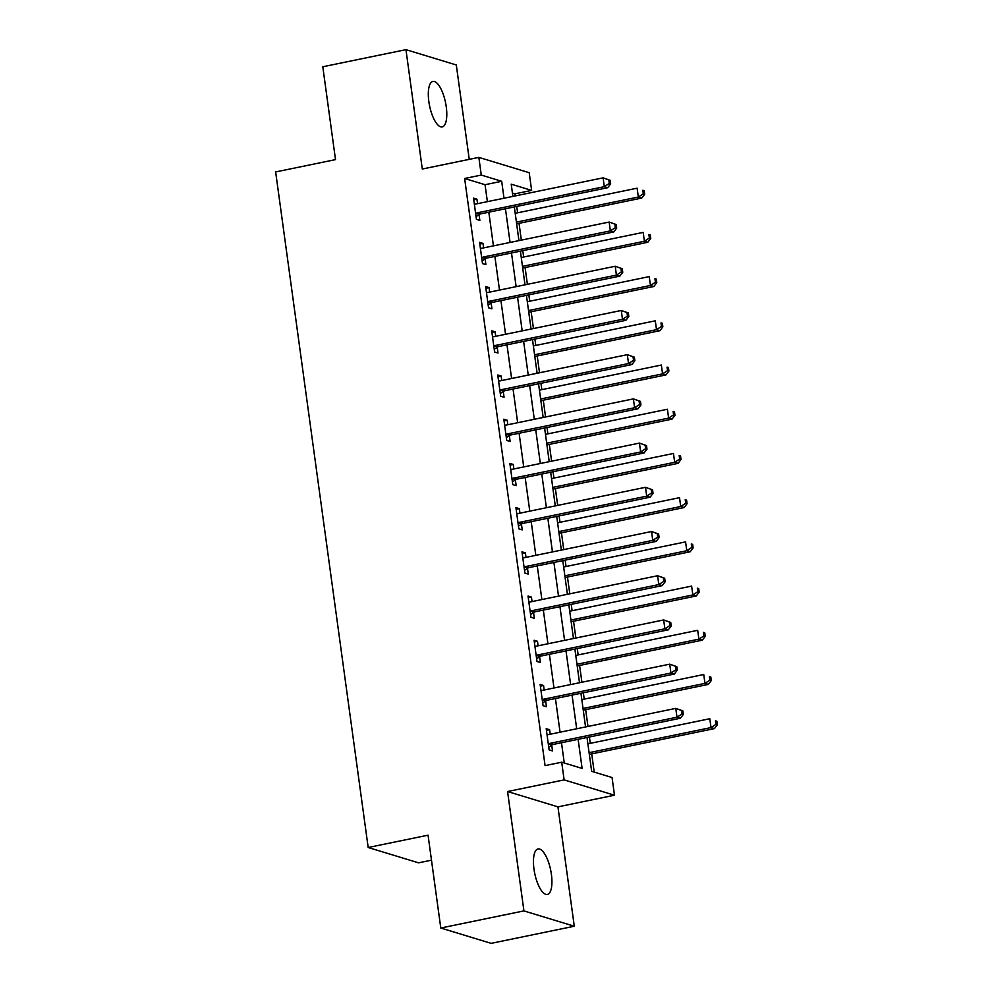 <?xml version="1.0" encoding="UTF-8"?>
<svg xmlns="http://www.w3.org/2000/svg" width="993" height="993" viewBox="0 0 993 993"><rect width="100%" height="100%" fill="white"/><g stroke="black" fill="none" stroke-linecap="round" stroke-linejoin="round"><path stroke-width="1.49" d="M551.4 874.349A23.211 8.143 78.4 0 0 538.007 848.965A23.211 8.143 78.4 0 0 533.973 869.049A23.211 8.143 78.4 0 0 547.366 894.432A23.211 8.143 78.4 0 0 551.4 874.349M446.267 106.834A23.211 8.143 78.4 0 0 432.874 81.451A23.211 8.143 78.4 0 0 428.839 101.534A23.211 8.143 78.4 0 0 442.233 126.918A23.211 8.143 78.4 0 0 446.267 106.834M587.012 737.476L591.642 771.313L612.06 777.531L614.481 795.219L564.123 779.89L561.703 762.202L582.109 768.421L578.125 739.313M557.942 806.862L507.572 791.533L523.932 910.904L440.78 928.021L491.138 943.35L574.289 926.233L557.942 806.862L614.481 795.219M431.483 860.174L418.549 862.83L368.18 847.501L275.644 171.938L335.51 159.612L322.799 66.767L405.951 49.65L422.298 169.021L478.849 157.378L529.207 172.708L531.627 190.395L511.221 184.177L512.885 196.403M469.242 159.364L456.308 64.979L405.951 49.65M515.293 195.906L514.995 193.821L531.627 190.395M594.211 772.095L591.716 753.873M590.276 743.347L589.408 736.98M587.968 726.454L585.659 709.66M584.219 699.134L583.35 692.779M581.91 682.241L579.602 665.447M578.162 654.921L577.293 648.566M575.853 638.027L573.544 621.233M572.105 610.707L571.236 604.352M569.796 593.814L567.487 577.02M566.047 566.494L565.178 560.139M563.739 549.601L561.442 532.819M559.99 522.281L559.121 515.926M557.681 505.4L555.385 488.606M553.933 478.067L553.064 471.712M551.624 461.186L549.328 444.392M547.888 433.854L547.006 427.499M545.567 416.973L543.27 400.179M541.83 389.641L540.949 383.286M539.509 372.76L537.213 355.966M535.773 345.44L534.904 339.072M533.452 328.546L531.156 311.752M529.716 301.227L528.847 294.871M527.395 284.333L525.098 267.539M523.659 257.013L522.79 250.658M521.337 240.12L519.041 223.326M517.601 212.8L516.732 206.445M523.932 910.904L574.289 926.233M514.995 193.821L512.425 193.039M487.377 201.653L485.056 184.71L464.637 178.492L545.07 765.628L561.703 762.202M564.272 762.984L561.492 742.727M560.052 732.201L555.435 698.513M553.995 687.988L549.39 654.313M547.937 643.774L543.332 610.099M541.88 599.561L537.275 565.886M535.823 555.348L531.218 521.673M529.778 511.134L525.16 477.459M523.721 466.933L519.103 433.246M517.663 422.72L513.046 389.033M511.606 378.507L506.989 344.819M505.549 334.293L500.931 300.606M499.491 290.08L494.874 256.405M493.434 245.867L488.817 212.192M477.546 203.677L476.925 199.183L473.524 198.141L476.429 219.366L479.842 220.396L479.048 214.649M483.603 247.89L482.983 243.397L479.582 242.354L482.486 263.579L485.9 264.61L485.105 258.863M489.661 292.103L489.04 287.598L485.639 286.567L488.544 307.793L491.945 308.823L491.163 303.076M495.718 336.317L495.097 331.811L491.696 330.781L494.601 352.006L498.002 353.036L497.22 347.277M501.775 380.53L501.155 376.024L497.754 374.994L500.658 396.207L504.059 397.25L503.277 391.49M507.833 424.743L507.212 420.238L503.811 419.207L506.715 440.42L510.117 441.463L509.335 435.704M513.89 468.957L513.269 464.451L509.868 463.421L512.773 484.634L516.174 485.676L515.392 479.917M519.947 513.17L519.327 508.664L515.926 507.622L518.83 528.847L522.231 529.89L521.449 524.13M525.992 557.371L525.384 552.878L521.983 551.835L524.887 573.06L528.288 574.103L527.494 568.344M532.049 601.584L531.441 597.091L528.04 596.048L530.945 617.274L534.346 618.304L533.551 612.557M538.107 645.798L537.498 641.304L534.085 640.262L537.002 661.487L540.403 662.517L539.609 656.77M544.164 690.011L543.556 685.505L540.142 684.475L543.059 705.7L546.46 706.731L545.666 700.984M550.221 734.224L549.601 729.718L546.2 728.688L549.117 749.914L552.518 750.944L551.723 745.197M507.572 791.533L564.123 779.89M464.637 178.492L481.27 175.066L478.849 157.378M440.78 928.021L428.057 835.175L368.18 847.501M514.337 206.941L518.942 240.616M520.394 251.142L524.999 284.83M526.439 295.355L531.056 329.043M532.496 339.569L537.114 373.256M538.554 383.782L543.171 417.47M544.611 427.995L549.228 461.671M550.668 472.209L555.286 505.884M556.725 516.422L561.343 550.097M562.783 560.635L567.4 594.311M568.84 604.849L573.457 638.524M574.897 649.05L579.502 682.737M580.955 693.263L585.56 726.95M504.01 198.228L501.688 181.285L481.27 175.066M576.685 728.775L572.067 695.1M570.627 684.562L566.01 650.887M564.57 640.348L559.953 606.673M558.513 596.135L553.908 562.46M552.456 551.934L547.851 518.247M546.398 507.721L541.793 474.033M540.341 463.508L535.736 429.82M534.296 419.294L529.679 385.607M528.239 375.081L523.621 341.393M522.181 330.868L517.564 297.192M516.124 286.654L511.507 252.979M510.067 242.441L505.449 208.766M485.056 184.71L501.688 181.285M473.76 199.829L476.925 199.183M479.818 244.042L482.983 243.397M485.875 288.255L489.04 287.598M491.932 332.469L495.097 331.811M497.989 376.682L501.155 376.024M504.047 420.895L507.212 420.238M510.092 465.109L513.269 464.451M516.149 509.322L519.327 508.664M522.206 553.523L525.384 552.878M528.264 597.736L531.441 597.091M534.321 641.95L537.498 641.304M540.378 686.163L543.556 685.505M546.435 730.376L549.601 729.718M477.248 212.837L480.649 213.867L607.716 187.714L604.315 186.672L477.248 212.837A3.624 3.339 -73.1 0 0 476.044 213.346L475.647 213.607M609.292 183.444L604.315 186.672L603.099 177.834L610.174 180.316L608.808 179.907L609.292 183.444L610.658 183.854L610.174 180.316M474.319 203.9L474.766 203.987A3.624 3.339 -73.1 0 0 476.044 203.987L603.099 177.834L608.808 179.907M480.649 213.867A3.624 3.339 -73.1 0 0 479.445 214.376L476.069 216.66M607.716 187.714L610.658 183.854M516.645 223.822L641.739 198.066L638.338 197.036L637.121 188.186L515.206 213.296M516.41 222.134L638.338 197.036L643.315 193.796L644.68 194.218L644.196 190.681L642.831 190.259L643.315 193.796M642.831 190.259L644.196 190.681M644.68 194.218L641.739 198.066M483.306 257.05L486.707 258.081L613.773 231.928L610.36 230.885L483.306 257.05A3.624 3.339 -73.1 0 0 482.101 257.559L481.704 257.82M615.35 227.658L610.36 230.885L609.156 222.047L616.219 224.53L614.866 224.12L615.35 227.658L616.703 228.067L616.219 224.53M480.376 248.113L480.823 248.2A3.624 3.339 -73.1 0 0 482.089 248.2L609.156 222.047L614.866 224.12M486.707 258.081A3.624 3.339 -73.1 0 0 485.503 258.59L482.126 260.874M613.773 231.928L616.703 228.067M489.363 301.251L492.764 302.294L619.831 276.128L616.417 275.098L489.363 301.251A3.624 3.339 -73.1 0 0 488.159 301.773L487.762 302.033M621.407 271.871L616.417 275.098L615.213 266.261L622.276 268.743L620.923 268.333L621.407 271.871L622.76 272.281L622.276 268.743M486.433 292.327L486.88 292.414A3.624 3.339 -73.1 0 0 488.146 292.414L615.213 266.261L620.923 268.333M492.764 302.294A3.624 3.339 -73.1 0 0 491.56 302.803L488.171 305.087M619.831 276.128L622.76 272.281M495.42 345.465L498.821 346.507L625.875 320.342L622.474 319.312L495.42 345.465A3.624 3.339 -73.1 0 0 494.216 345.986L493.819 346.247M627.464 316.084L622.474 319.312L621.27 310.474L628.333 312.956L626.98 312.547L627.464 316.084L628.817 316.494L628.333 312.956M492.491 336.528L492.925 336.627A3.624 3.339 -73.1 0 0 494.204 336.627L621.27 310.474L626.98 312.547M498.821 346.507A3.624 3.339 -73.1 0 0 497.617 347.016L494.229 349.288M625.875 320.342L628.817 316.494M522.703 268.036L647.796 242.28L644.395 241.249L643.179 232.399L521.263 257.51M522.467 266.347L644.395 241.249L649.372 238.01L650.738 238.432L650.254 234.894L648.888 234.472L649.372 238.01M648.888 234.472L650.254 234.894M650.738 238.432L647.796 242.28M528.76 312.249L653.853 286.493L650.452 285.463L649.236 276.613L527.32 301.711M528.524 310.561L650.452 285.463L655.43 282.223L656.795 282.645L656.311 279.107L654.946 278.685L655.43 282.223M654.946 278.685L656.311 279.107M656.795 282.645L653.853 286.493M534.817 356.462L659.911 330.706L656.51 329.664L655.293 320.826L533.378 345.924M534.582 354.774L656.51 329.664L661.487 326.436L662.852 326.846L662.368 323.321L661.003 322.899L661.487 326.436M661.003 322.899L662.368 323.321M662.852 326.846L659.911 330.706M501.477 389.678L504.878 390.721L631.933 364.555L628.532 363.525L501.477 389.678A3.624 3.339 -73.1 0 0 500.273 390.187L499.876 390.46M633.522 360.285L628.532 363.525L627.328 354.675L634.39 357.17L633.038 356.748L633.522 360.285L634.875 360.707L634.39 357.17M498.536 380.741L498.982 380.84A3.624 3.339 -73.1 0 0 500.261 380.84L627.328 354.675L633.038 356.748M504.878 390.721A3.624 3.339 -73.1 0 0 503.674 391.23L500.286 393.501M631.933 364.555L634.875 360.707M540.875 400.675L665.968 374.92L662.567 373.877L661.35 365.039L539.422 390.137M540.639 398.987L662.567 373.877L667.544 370.65L668.91 371.059L668.426 367.522L667.06 367.112L667.544 370.65M667.06 367.112L668.426 367.522M668.91 371.059L665.968 374.92M507.535 433.891L510.936 434.934L637.99 408.768L634.589 407.738L507.535 433.891A3.624 3.339 -73.1 0 0 506.331 434.4L505.934 434.673M639.566 404.499L634.589 407.738L633.385 398.888L640.448 401.383L639.082 400.961L639.566 404.499L640.932 404.921L640.448 401.383M504.593 424.954L505.04 425.054A3.624 3.339 -73.1 0 0 506.318 425.054L633.385 398.888L639.082 400.961M510.936 434.934A3.624 3.339 -73.1 0 0 509.732 435.443L506.343 437.714M637.99 408.768L640.932 404.921M546.932 444.889L672.025 419.133L668.624 418.09L667.408 409.253L545.48 434.351M546.696 443.188L668.624 418.09L673.602 414.863L674.967 415.273L674.47 411.735L673.117 411.325L673.602 414.863M673.117 411.325L674.47 411.735M674.967 415.273L672.025 419.133M513.592 478.105L516.993 479.135L644.047 452.982L640.646 451.952L513.592 478.105A3.624 3.339 -73.1 0 0 512.376 478.614L511.978 478.887M645.624 448.712L640.646 451.952L639.43 443.101L646.505 445.596L645.14 445.174L645.624 448.712L646.989 449.134L646.505 445.596M510.65 469.168L511.097 469.267A3.624 3.339 -73.1 0 0 512.376 469.267L639.43 443.101L645.14 445.174M516.993 479.135A3.624 3.339 -73.1 0 0 515.789 479.656L512.4 481.928M644.047 452.982L646.989 449.134M552.977 489.09L678.082 463.346L674.669 462.304L673.465 453.466L551.537 478.564M552.753 487.402L674.669 462.304L679.659 459.076L681.012 459.486L680.528 455.948L679.175 455.539L679.659 459.076M679.175 455.539L680.528 455.948M681.012 459.486L678.082 463.346M519.649 522.318L523.05 523.348L650.105 497.195L646.704 496.165L519.649 522.318A3.624 3.339 -73.1 0 0 518.433 522.827L518.036 523.1M651.681 492.925L646.704 496.165L645.487 487.315L652.562 489.81L651.197 489.388L651.681 492.925L653.046 493.347L652.562 489.81M516.708 513.381L517.154 513.48A3.624 3.339 -73.1 0 0 518.433 513.48L645.487 487.315L651.197 489.388M523.05 523.348A3.624 3.339 -73.1 0 0 521.846 523.87L518.458 526.141M650.105 497.195L653.046 493.347M559.034 533.303L684.14 507.56L680.726 506.517L679.522 497.679L557.594 522.777M558.811 531.615L680.726 506.517L685.716 503.29L687.069 503.699L686.585 500.162L685.232 499.752L685.716 503.29M685.232 499.752L686.585 500.162M687.069 503.699L684.14 507.56M525.707 566.531L529.108 567.562L656.162 541.408L652.761 540.366L525.707 566.531A3.624 3.339 -73.1 0 0 524.49 567.04L524.093 567.313M657.738 537.139L652.761 540.366L651.545 531.528L658.62 534.011L657.254 533.601L657.738 537.139L659.104 537.548L658.62 534.011M522.765 557.594L523.212 557.681A3.624 3.339 -73.1 0 0 524.49 557.681L651.545 531.528L657.254 533.601M529.108 567.562A3.624 3.339 -73.1 0 0 527.891 568.07L524.515 570.354M656.162 541.408L659.104 537.548M565.091 577.516L690.185 551.76L686.784 550.73L685.58 541.893L563.652 566.991M564.868 575.828L686.784 550.73L691.773 547.503L693.126 547.913L692.642 544.375L691.289 543.965L691.773 547.503M691.289 543.965L692.642 544.375M693.126 547.913L690.185 551.76M531.751 610.745L535.165 611.775L662.219 585.622L658.818 584.579L531.751 610.745A3.624 3.339 -73.1 0 0 530.547 611.254L530.15 611.514M663.796 581.352L658.818 584.579L657.602 575.741L664.677 578.224L663.312 577.814L663.796 581.352L665.161 581.761L664.677 578.224M528.822 601.808L529.269 601.895A3.624 3.339 -73.1 0 0 530.547 601.895L657.602 575.741L663.312 577.814M535.165 611.775A3.624 3.339 -73.1 0 0 533.949 612.284L530.572 614.568M662.219 585.622L665.161 581.761M571.149 621.73L696.242 595.974L692.841 594.944L691.637 586.093L569.709 611.204M570.925 620.042L692.841 594.944L697.831 591.704L699.184 592.126L698.7 588.588L697.347 588.166L697.831 591.704M697.347 588.166L698.7 588.588M699.184 592.126L696.242 595.974M537.809 654.958L541.21 655.988L668.277 629.835L664.876 628.792L537.809 654.958A3.624 3.339 -73.1 0 0 536.605 655.467L536.208 655.728M669.853 625.565L664.876 628.792L663.659 619.955L670.734 622.437L669.369 622.028L669.853 625.565L671.218 625.975L670.734 622.437M534.879 646.021L535.326 646.108A3.624 3.339 -73.1 0 0 536.605 646.108L663.659 619.955L669.369 622.028M541.21 655.988A3.624 3.339 -73.1 0 0 540.006 656.497L536.63 658.781M668.277 629.835L671.218 625.975M577.206 665.943L702.299 640.187L698.898 639.157L697.694 630.307L575.766 655.417M576.983 664.255L698.898 639.157L703.876 635.917L705.241 636.339L704.757 632.802L703.392 632.38L703.876 635.917M703.392 632.38L704.757 632.802M705.241 636.339L702.299 640.187M543.866 699.159L547.267 700.202L674.334 674.048L670.933 673.006L543.866 699.159A3.624 3.339 -73.1 0 0 542.662 699.68L542.265 699.941M675.91 669.779L670.933 673.006L669.716 664.168L676.792 666.651L675.426 666.241L675.91 669.779L677.276 670.188L676.792 666.651M540.937 690.234L541.384 690.321A3.624 3.339 -73.1 0 0 542.662 690.321L669.716 664.168L675.426 666.241M547.267 700.202A3.624 3.339 -73.1 0 0 546.063 700.71L542.687 702.994M674.334 674.048L677.276 670.188M583.263 710.156L708.357 684.4L704.956 683.37L703.739 674.52L581.824 699.618M583.028 708.468L704.956 683.37L709.933 680.131L711.298 680.553L710.814 677.015L709.449 676.593L709.933 680.131M709.449 676.593L710.814 677.015M711.298 680.553L708.357 684.4M549.923 743.372L553.324 744.415L680.391 718.249L676.99 717.219L549.923 743.372A3.624 3.339 -73.1 0 0 548.719 743.894L548.322 744.154M681.968 713.992L676.99 717.219L675.774 708.381L682.849 710.864L681.483 710.454L681.968 713.992L683.333 714.401L682.849 710.864M546.994 734.435L547.441 734.535A3.624 3.339 -73.1 0 0 548.719 734.535L675.774 708.381L681.483 710.454M553.324 744.415A3.624 3.339 -73.1 0 0 552.12 744.924L548.744 747.195M680.391 718.249L683.333 714.401M589.321 754.37L714.414 728.614L711.013 727.584L709.796 718.733L587.881 743.831M589.085 752.682L711.013 727.584L715.99 724.344L717.356 724.766L716.872 721.228L715.506 720.806L715.99 724.344M715.506 720.806L716.872 721.228M717.356 724.766L714.414 728.614M476.044 213.346L479.445 214.376M482.101 257.559L485.503 258.59M488.159 301.773L491.56 302.803M494.216 345.986L497.617 347.016M500.273 390.187L503.674 391.23M506.331 434.4L509.732 435.443M512.376 478.614L515.789 479.656M518.433 522.827L521.846 523.87M524.49 567.04L527.891 568.07M530.547 611.254L533.949 612.284M536.605 655.467L540.006 656.497M542.662 699.68L546.063 700.71M548.719 743.894L552.12 744.924"/></g></svg>
